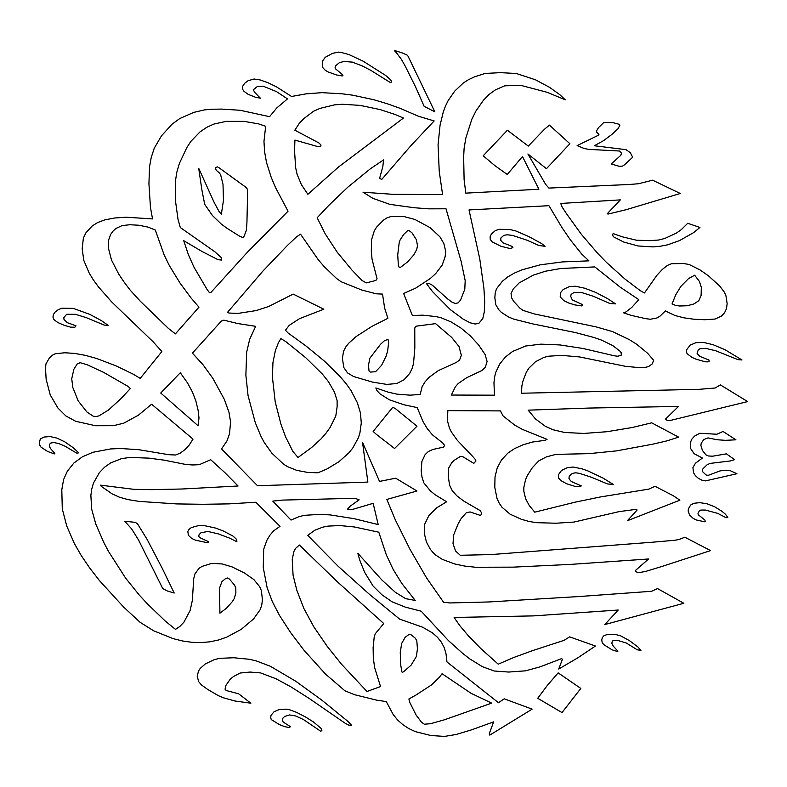 <?xml version="1.0" encoding="UTF-8"?>
<svg xmlns="http://www.w3.org/2000/svg" width="787" height="787" viewBox="0 0 787 787"><rect width="100%" height="100%" fill="white"/><g stroke="black" fill="none" stroke-linecap="round" stroke-linejoin="round"><path stroke-width="1.18" d="M50.23 394.917L46.138 379.265L45.498 367.873L45.971 363.86L49.384 357.957L52.139 355.35L55.188 353.766L64.77 352.763L74.46 353.393L85.065 355.291L96.565 358.439L116.289 365.985L132.964 374.041L140.224 378.38L161.866 351.543L153.308 341.961L111.724 301.982L98.247 286.635L93.23 279.71L89.206 273.109L83.796 260.379L82.173 248.82L83.383 238.058L85.931 232.795L92.187 226.007L97.618 222.554L104.858 219.858L114.764 217.989L126.077 217.202L152.53 218.914L150.465 207.463L148.93 183.745L149.52 166.814L151.232 157.498L154.252 148.212L161.473 135.846L172.146 124.12L179.839 118.512L193.72 112.403L204.561 109.875L211.959 109.236L221.727 109.088L240.163 110.278L269.567 116.683L276.788 107.937L287.501 98.887L276.542 91.646L263.094 86.157L257.418 86.442L253.217 89.856L255.027 92.738L260.399 98.208L255.48 97.244L248.18 94.361L243.94 91.262L242.75 89.531L242.603 86.363L244.639 83.324L248.033 80.746L254.063 79.005L260.153 79.949L267.796 82.645L276.316 86.757L291.554 96.467L306.035 93.869L321.932 92.659L342.335 93.83L352.576 95.168L373.835 99.733L387.243 103.746L400.022 108.291L418.654 116.328L434.158 120.932L410.814 145.762L381.843 179.328L379.56 178.541L382.866 166.47L383.525 159.909L370.441 168.733L347.844 187.158L328.818 205.377L317.161 217.763L325.218 233.867L337.269 252.293L351.976 270.098L362.099 280.526L366.25 282.897L375.114 280.654L376.639 279.808L377.022 278.657L372.054 259.228L371.307 251.142L371.641 239.484L374.356 230.719L376.639 227.079L383.485 220.104L387.017 217.842L391.07 216.504L404.026 216.573L414.906 219.445L430.194 227.718L439.943 236.848L443.868 243.547L445.757 251.555L445.078 256.877L442.205 265.062L435.909 273.335L430.42 278.411L415.733 288.101L403.623 293.482L412.378 315.538L422.767 315.164L435.801 316.561L441.113 317.771L451.128 321.932L461.064 328.12L470.419 335.96L478.722 345.09L485.097 354.543L487.094 361.459L485.304 367.362L481.752 370.608L466.593 377.75L458.201 383.544L455.407 386.751L451.354 395.044L494.443 395.182L493.97 382.748L494.502 377.435L495.672 372.566L499.725 363.988L505.382 357.032L512.622 351.445L525.657 346.014L540.876 344.145L559.941 344.942L582.892 348.464L614.44 355.803L617.775 356.255L621.287 355.124L621.15 352.596L619.625 350.845L612.739 345.582L601.524 340.112L594.264 337.564L575.346 332.537L532.878 323.929L513.813 319.158L508.402 316.895L501.329 312.35L498.82 309.773L495.82 304.756L494.846 297.801L495.22 292.892L496.479 288.799L502.539 281.087L507.851 276.867L514.324 273.128L521.899 269.852L540.197 264.835L562.449 261.914L588.922 260.851L581.741 254.083L570.349 239.848L561.957 227.551L548.942 205.692L469.022 209.942L479.775 258.953L483.907 288.258L484.694 301.51L484.32 311.77L482.775 318.578L478.889 323.329L475.102 324.028L470.233 322.818L463.277 319.197L450.361 309.655L432.348 291.406L426.613 283.782L429.554 283.694L432.348 285.219L447.852 299.099L452.259 302.346L455.447 303.477L458.103 302.867L460.543 300.093L464.783 289.291L465.196 280.654L461.123 261.323L446.022 208.791L428.728 208.84L414.188 207.729L389.801 204.354L372.871 198.324L363.023 192.215L392.556 194.3L442.589 194.566L439.235 171.369L438.064 144.897L440.041 125.359L443.288 111.931L445.511 106.029L448.128 100.638L454.689 91.135L463.346 82.969L468.501 79.684L474.423 76.88L485.038 73.447L500.591 72.65L516.38 73.506L535.534 79.821L549.474 87.288L559.714 94.607L565.312 99.831L547.172 92.305L520.738 85.34L504.595 85.832L495.279 89.944L489.13 94.41L483.474 100.185L476.007 110.898L471.836 119.25L465.815 138.148L464.104 148.458L463.651 157.046L464.104 179.525L465.786 193.14L538.879 189.234L522.489 156.534L507.251 174.468L494.846 165.604L483.188 155.796L507.399 130.229L528.293 146.087L544.378 129.324L549.415 125.113L569.896 143.726L546.434 168.674L527.9 153.986L545.588 184.296L548.903 188.083L629.728 184.463L638.503 183.725L652.63 180.203L680.293 193.494L626.167 209.696L608.4 213.995L607.121 213.857L620.343 199.888L560.728 203.449L562.223 207.207L566.404 213.582L581.327 234.28L597.864 253.552L606.61 262.533L624.77 278.883L640.254 290.649L644.464 292.951L656.909 275.283L662.428 269.321L667.484 265.376L671.518 263.704L683.529 263.547L689.078 264.452L700.017 269.921L708.408 275.775L719.662 285.976L724.512 292.38L725.948 295.873L727.149 303.605L726.509 308.563L724.591 312.754L721.492 316.069L715.049 319.05L704.975 319.729L693.977 319.237L683.854 317.82L675.049 315.538L665.389 310.963L660.018 316.128L657.017 317.958L650.347 319.256L645.517 318.637L631.184 315.371L623.638 312.842L625.881 311.977L631.715 307.471L638.818 299.64L620.245 287.196L594.785 266.911L560.659 268.515L545.421 271.23L533.33 275.125L519.164 282.917L513.281 288.878L511.038 293.571L511.717 298.007L513.586 301.244L519.902 308.17L523.05 310.412L534.403 313.954L595.995 326.861L612.493 331.573L629.167 339.551L636.732 344.263L647.681 353.333L653.663 360.328L652.157 364.007L648.399 366.663L644.425 367.499L636.919 367.401L625.606 366.349L579.537 356.934L561.81 355.39L548.647 356.196L543.945 357.387L535.485 361.725L528.864 368.178L526.336 372.192L522.942 381.144L521.87 385.915L521.486 393.234L698.718 389.349L715.029 388.03L720.42 384.922L747.65 401.586L669.373 420.691L667.337 420.465L665.389 419.186L678.532 406.436L589.247 408.06L528.166 410.155L535.485 418.959L545.342 426.298L552.907 429.722L564.633 432.476L583.797 433.44L606.816 431.729L632.089 427.538L651.685 422.826L678.61 437.119L666.805 440.907L652.551 444.232L616.496 450.882L588.961 453.656L555.907 454.374L546.345 456.903L538.721 460.916L532.278 467.783L527.241 475.722L525.539 479.716L523.827 487.547L523.847 491.334L525.637 498.761L529.277 505.588L534.767 512.17L575.179 502.155L600.668 496.902L648.704 489.15L655 486.277L673.485 495.859L679.879 500.178L627.357 520.738L636.919 510.291L636.821 509.248L619.094 511.629L573.91 522.076L556.016 523.227L536.163 522.657L528.707 521.378L521.279 519.263L510.094 514.167L502.027 507.271L499.145 503.1L496.99 498.407L494.787 487.36L495.013 476.981L497.217 467.891L501.476 459.992L507.812 453.164L514.531 448.62L523.05 444.793L532.445 442.038L545.361 440.287L547.044 439.343L522.165 429.308L514.511 424.97L503.1 415.959L500.443 410.903L447.852 410.627L447.36 420.524L449.466 428.158L451.413 432.043L457.316 440.327L472.82 456.598L475.761 459.992L475.85 461.103L473.813 463.366L463.1 456.883L460.592 456.312L454.276 460.297L451.659 462.894L448.6 468.216L448.226 476.214L449.603 485.205L452.22 490.616L456.863 495.84L463.75 501.063L479.922 510.458L481.565 512.721L481.378 514.57L480.247 515.396L470.105 511.943L466.288 512.74L461.064 518.682L458.054 524.034L453.656 534.973L453.017 543.65L455.565 550.979L460.257 555.278L490.783 554.599L651.98 542.253L674.429 540.305L678.591 539.607L684.887 537.255L710.572 550.605L662.359 566.315L645.802 571.382L638.651 572.71L635.857 571.726L635.65 570.27L648.606 558.977L570.044 564.427L513.154 567.142L475.643 567.26L464.802 566.089L454.788 563.994L442.304 559.37L435.703 555.071L432.781 552.248L430.233 549.129L426.426 541.987L424.449 533.989L424.557 524.486L428.954 515.416L436.687 507.812L446.642 501.781L435.122 494.767L430.351 490.862L423.839 482.844L422.009 477.247L421.183 470.744L421.901 461.448L425.128 454.601L428.364 451.522L432.801 449.485L443.356 447.154L444.665 445.55L442.815 443.061L432.309 434.719L427.233 428.59L422.993 421.527L417.208 407.587L403.967 404.774L389.329 399.776L380.032 393.874L376.983 390.637L375.832 387.971L388.335 392.182L396.914 394.139L410.116 395.163L420.199 394.444L422.107 386.732L425.029 381.882L429.2 377.248L438.31 370.608L456.244 362.463L459.559 360.062L461.369 355.33L458.978 346.487L451.6 337.318L435.575 323.634L415.9 326.212L414.769 327.992L414.828 348.09L413.549 363.23L412.319 368.139L409.663 373.451L404.006 379.787L396.874 383.505L386.86 384.41L372.546 382.108L353.638 376.55L347.51 372.89L343.87 367.608L342.394 358.557L343.525 351.297L346.201 346.26L348.848 343.093L356.275 336.452L372.054 326.29L387.902 318.312L384.636 308.071L382.521 294.102L376.225 293.797L361.705 290.01L341.184 281.766L336.551 278.49L324.106 266.527L318.253 259.72L300.516 234.152L296.551 236.848L287.442 245.406L262.819 271.171L227.492 312.37L229.037 313.049L238.058 313.393L256.031 310.599L268.682 306.507L293.158 294.102L323.841 309.202L299.473 318.676L289.193 325.385L285.465 330.176L287.875 332.832L306.035 346.014L324.746 361.4L340.417 376.924L346.3 383.899L351.012 390.539L357.278 402.55L360.426 412.87L361.292 422.973L359.915 432.88L358.37 437.798L352.763 448.059L348.789 452.918L338.872 461.782L326.743 469.101L317.82 472.82L307.599 472.397L296.778 470.38L287.727 466.76L283.615 464.232L271.849 453.164L264.343 442.628L261.077 436.588L255.273 422.599L248.053 395.576L245.878 375.212L246.656 352.202L249.725 339.187L255.667 326.33L237.674 323.516L223.852 320.161L221.422 320.988L192.422 353.166L202.997 364.706L212.913 378.429L224.364 399.442L228.968 412.28L230.591 421.94L229.489 433.814L226.951 440.966L221.55 448.924L257.497 485.736L367.873 482.097L362.551 442.451L379.531 481.418L395.664 478.191L416.962 490.999L386.82 499.44L395.389 520L410.096 549.513L426.613 577.983L443.534 602.203L449.79 602.95L489.032 601.957L578.838 596.546L651.606 591.283L657.529 588.587L683.854 603.275L604.78 624.563L618.228 610.023L533.616 615.887L454.129 617.47L459.618 625.409L468.629 636.122L481.132 648.872L498.22 664.169L514 657.401L532.632 650.593L564.033 640.352L569.631 636.86L595.464 646.029L577.589 657.962L558.711 669.029L562.449 659.211L561.465 658.66L539.99 666.884L525.47 670.839L508.668 672.049L494.275 671.016L482.362 666.658L469.859 658.945L462.972 653.643L448.492 640.648L421.202 611.214L405.384 607.141L392.162 601.858L381.941 594.805L373.117 586.079L364.627 572.287L359.649 559.842L357.839 553.3L381.902 580.019L395.369 592.316L405.679 598.671L415.221 600.442L401.95 583.61L393.234 569.572L386.319 554.825L378.793 532.199L354.298 526.956L339.886 525.559L327.992 526.109L322.877 527.123L314.898 530.202L307.717 535.367L338.076 566.197L369.703 594.559L399.668 619.133L422.639 627.209L432.427 632.866L437.513 637.313L441.477 642.31L444.321 647.839L446.042 653.948L446.977 661.956L498.486 702.732L504.231 698.826L532.14 709.146L489.789 735.107L489.298 733.582L493.636 721.876L471.757 729.775L456.086 734.507L444.566 736.396L430.804 735.52L415.339 731.625L408.679 728.506L402.757 724.591L397.573 719.948L393.195 714.537L386.279 701.581L376.599 700.145L354.593 694.714L344.903 690.789L325.533 674.105L304.038 650.308L290.728 632.748L279.483 615.404L272.341 601.671L267.187 587.958L263.252 567.535L263.684 549.247L266.852 540.364L269.941 535.16L273.66 530.841L280.015 526.336L255.873 502.254L228.968 503.877L202.977 504.29L176.632 503.916L139.22 501.408L128.074 499.617L119.437 497.197L112.177 493.902L101.336 486.376L100.313 485.146L133.918 489.337L151.419 489.652L182.387 488.993L238.058 486.002L224.875 472.643L210.69 459.706L199.318 464.684L192.756 464.969L185.948 464.497L164.188 460.159L149.028 458.142L129.776 457.424L121.267 458.713L110.593 462.953L104.543 467.232L99.359 472.662L93.437 483.129L91.754 489.032L90.869 495.328L91.646 509.022L95.788 524.034L103.727 542.322L108.498 551.431L125.605 578.101L139.073 594.844L147.484 603.954L165.359 621.15L175.501 629.374L179.938 626.373L183.892 622.192L190.12 610.515L192.362 600.353L193.7 578.76L194.91 573.949L199.042 568.293L202.151 566.355L211.693 563.394L222.2 563.954L232.116 566.915L244.295 572.897L253.916 579.626L259.799 586.866L261.422 590.811L262.415 599.783L261.776 604.957L260.172 609.669L253.591 618.926L241.265 629.334L226.666 637.185L218.402 640.028L209.824 641.838L201 642.595L191.91 642.31L182.594 640.992L173.11 638.631L153.632 630.79L140.066 622.281L123.628 607.062L99.447 580.57L89.61 567.88L81.248 555.543L74.352 543.512L66.728 525.972L62.281 508.933L61.809 489.75L63.599 479.529L67.357 471.197L73.781 463.12L82.379 456.804L93.073 452.24L110.574 448.944L120.667 448.511L138.846 449.711L168.693 454.689L175.56 455.014L180.203 453.145L184.896 449.731L189.175 445.098L193.022 439.136L151.625 404.213L138.315 415.241L123.716 423.199L113.367 425.688L95.493 425.728L75.67 421.281L65.823 415.92L57.923 408.04L50.23 394.917M71.725 378.793L72.857 387.598L78.218 400.927L86.964 412.034L93.21 416.185L96.014 416.559L98.955 415.88L108.498 410.017L121.139 398.478L130.376 388.503L128.114 386.447L103.638 372.379L87.062 364.706L80.215 362.709L77.274 363.82L73.88 369.251L71.725 378.793M108.655 239.907L108.331 247.807L111.498 260.044L118.778 274.171L123.943 281.884L130.111 290.049L140.332 301.264L168.487 328.494L175.412 333.875L198.963 307.186L191.044 297.948L180.125 283.222L169.412 265.721L164.188 255.027L155.285 230.02L147.956 227.079L138.748 225.23L129.757 224.738L122.064 225.613L115.856 228.515L113.062 231.093L110.8 234.152L108.655 239.907M198.078 410.076L195.855 400.927L192.51 392.201L187.611 383.072L180.312 372.733L160.735 393.028L198.137 425.787L198.983 417.808L198.078 410.076M175.334 199.809L178.01 219.307L180.312 227.532L214.881 251.781L221.609 257.89L221.422 260.064L217.91 259.631L202.151 251.535L183.725 240.694L188.349 254.555L194.025 267.265L206.942 289.252L209.47 292.685L210.827 292.557L247.049 252.617L288.032 211.221L275.45 187.385L271.21 177.35L266.567 162.722L264.589 151.802L263.97 141.404L265.662 126.284L258.628 123.893L244.088 121.365L226.174 121.365L213.877 124.08L206.696 127.356L199.977 131.921L190.818 141.463L186.834 147.553L179.328 163.588L176.79 172.373L175.353 181.561L175.334 199.809M235.884 592.906L235.775 587.771L234.398 584.928L229.42 579.065L227.551 577.983L225.702 578.475L221.934 581.642L219.514 588.135L219.917 613.191L226.44 608.233L232.362 601.593L234.3 598.484L235.884 592.906M275.204 401.832L280.92 424.124L285.573 436.834L292.803 451.315L298.007 457.483L311.603 447.528L321.273 438.684L326.044 433.135L330.078 427.498L335.774 416.146L337.131 406.702L337.111 400.573L334.416 392.064L328.366 381.567L322.463 374.169L305.868 357.839L285.77 341.568L280.88 338.607L278.49 342.581L275.371 350.54L272.941 362.61L272.43 377.15L275.204 401.832M296.876 590.417L293.079 575.199L292.233 559.223L294.004 551.264L295.568 548.382L299.365 545.007L337.623 582.026L383.731 623.511L375.212 633.82L374.189 637.254L373.117 647.632L373.304 658.001L374.661 667.769L380.564 686.549L366.988 691.488L341.41 664.11L327.254 646.422L313.865 626.905L303.89 608.518L296.876 590.417M294.574 151.35L295.666 167.808L297.102 174.33L301.382 184.63L307.865 194.3L338.361 167.129L403.475 118.04L394.759 114.351L380.21 109.6L360.082 105.389L342.473 104.258L334.534 104.858L320.053 108.37L313.452 111.292L303.851 118.611L299.345 123.264L294.84 130.17L318.991 143.008L320.988 145.044L320.732 146.5L316.581 146.254L294.909 140.086L294.574 151.35M415.487 695.334L408.886 698.974L409.948 702.791L416.126 715.098L421.507 722.21L424.291 724.207L430.519 723.715L444.527 719.761L491.678 703.125L471.079 693.317L442.058 673.731L439.215 677.479L431.424 684.985L415.487 695.334M348.051 509.76L347.539 509.14L350.166 506.198L359.118 499.824L354.996 498.289L282.317 500.099L272.794 501.122L290.993 520.069L298.735 516.754L304.284 515.337L318.843 514.413L330.009 514.885L354.16 518.682L378.203 524.585L373.136 503.346L352.802 509.327L348.051 509.76M400.721 664.976L401.852 671.823L402.265 672.403L403.593 671.764L411.168 665.074L416.392 656.456L417.435 648.793L416.805 640.785L415.32 638.198L410.45 634.273L408.473 634.824L405.098 637.391L401.704 643.402L400.249 652.226L400.721 664.976M369.024 371.021L368.493 365.04L369.89 358.183L380.524 344.283L384.538 340.623L388.03 339.394L388.65 342.581L387.637 350.884L386.201 355.99L381.616 365.286L375.527 371.739L370.343 372.074L369.024 371.021M398.399 265.681L397.72 254.968L399.196 242.691L400.101 239.956L403.721 234.437L407.666 230.64L408.886 230.453L411.945 232.775L416.353 239.661L417.503 245.583L416.717 249.499L413.844 254.84L407.607 261.894L400.662 267.226L399.157 267.206L398.399 265.681M672.049 303.93L675.748 294.82L680.834 286.409L688.477 278.637L694.655 275.224L699.377 281.392L701.315 287.314L701.109 295.42L698.846 300.664L694.055 303.89L687.366 305.74L679.614 305.995L675.63 305.435L672.049 303.93M53.91 319.581L52.945 317.122L53.378 314.544L55.1 312.055L58.09 309.812L61.73 308.229L73.26 308.376L89.885 314.407L101.257 320.535L108.124 325.326L104.238 325.1L86.245 317.633L75.522 314.318L66.679 314.279L63.767 317.673L64.032 319.522L67.357 322.67L76.024 325.838L74.893 327.215L70.594 327.156L64.131 325.287L57.776 322.503L53.91 319.581M41.032 447.154L39.724 445.098L39.35 442.717L40.314 438.989L43.934 437.06L50.102 436.549L57.038 438.133L64.672 441.792L72.935 447.508L78.464 452.564L77.933 453.243L76.447 452.997L65.124 446.229L58.966 443.642L53.742 442.491L50.476 443.13L49.512 444.586L49.492 446.396L50.398 448.413L54.854 453.45L54.342 453.922L47.643 451.472L41.032 447.154M188.477 535.406L187.798 531.579L189.008 529.356L191.359 527.575L198.777 525.519L203.528 525.431L215.894 528.146L223.587 531.127L233.041 536.104L236.13 538.928L236.976 541.19L236.454 541.574L229.774 538.2L218.294 533.881L207.955 531.481L201.019 532.71L199.17 534.501L198.678 536.124L199.524 537.501L208.673 541.741L208.771 542.42L207.542 542.745L195.609 540.216L191.812 538.515L188.477 535.406M198.698 681.69L197.212 676.308L198.511 671.016L200.154 668.488L205.318 663.923L214.162 659.693L219.612 658.335L233.887 657.755L249.125 659.26L256.139 660.864L270.325 666.245L295.853 681.306L321.578 699.958L348.11 721.551L351.563 725.27L348.808 725.132L345.109 723.214L309.035 698.354L290.816 686.795L276.07 678.797L260.664 672.934L250.069 672.049L240.163 673.033L233.582 676.446L230.207 679.211L225.8 685.605L225.062 689.205L226.174 690.494L238.677 693.829L250.876 703.204L234.91 700.981L223.478 697.813L218.422 695.698L207.522 689.323L201.433 684.906L198.698 681.69M201.865 189.795L198.698 168.28L214.241 202.623L218.914 211.26L221.344 214.261L223.459 200.4L223.006 184.325L220.685 174.94L219.534 173.032L216.159 170.238L215.481 167.847L217.202 166.844L218.54 167.395L246.203 187.513L247.315 189.116L247.521 196.15L246.941 222.387L246.37 230.365L243.734 237.015L242.583 237.467L239.376 236.041L226.931 228.23L221.422 224.177L212.48 215.599L204.699 204.315L201.865 189.795M320.988 728.319L321.863 730.493L320.762 731.28L303.359 719.495L295.725 715.973L289.518 714.95L284.727 716.426L282.936 718.059L282.444 719.928L283.123 722.004L290.521 726.735L288.918 727.493L284.825 726.696L279.444 724.62L271.259 719.574L270.639 717.498L271.072 715.275L274.112 711.684L279.375 709.5L286.025 709.146L289.577 709.746L296.65 712.402L305.317 716.859L313.62 722.063L320.988 728.319M322.503 67.318L322.345 61.317L325.257 57.284L332.478 53.378L338.38 52.099L341.184 52.434L348.975 54.569L363.348 61.297L385.6 75.424L390.765 79.93L391.424 81.405L390.932 82.556L389.614 82.104L370.893 70.407L362.443 66.019L352.369 62.114L343.752 61.475L339.187 62.832L335.911 65.577L335.075 67.151L335.301 68.636L342.414 74.598L342.945 75.316L342.247 75.955L336.718 75.011L328.179 71.991L325.218 70.24L322.503 67.318M500.798 240.36L500.857 238.018L503.818 235.362L507.251 234.772L512.553 235.411L527.093 240.222L538.652 245.426L545.096 246.351L541.574 243.527L528.805 236.582L515.888 230.985L510.114 229.548L499.332 229.302L495.466 230.512L491.432 233.926L490.163 236.641L490.183 239.297L492.18 241.904L500.935 246.262L510.114 248.554L512.908 247.62L512.081 246.39L502.893 242.79L500.798 240.36M568.932 478.319L569.316 475.987L572.385 473.4L575.631 472.8L579.498 473.341L591.657 477.345L607.367 483.907L613.535 484.585L602.931 478.024L587.663 470.813L581.967 468.816L573.044 467.025L567.142 467.744L561.485 470.459L558.563 474.551L558.377 477.778L560.787 480.552L566.748 483.808L574.933 486.356L580.285 486.641L581.288 485.884L572.611 482.136L570.555 480.827L568.932 478.319M560.187 296.876L560.826 292.272L563.315 289.439L569.296 286.616L575.386 286.222L584.702 288.219L595.641 292.38L607.043 298.322L615.552 303.871L609.895 303.507L593.487 296.325L581.534 292.498L574.215 292.331L571.087 294.476L570.723 296.384L572.257 299.867L582.095 304.412L582.774 305.11L581.682 305.887L574.687 304.884L568.48 302.926L563.846 300.644L560.187 296.876M596.802 132.285L596.507 130.927L598.523 127.622L603.767 122.516L611.912 122.398L618.228 124.021L619.93 125.172L618.021 128.694L611.627 134.636L603.521 140.676L594.313 145.762L626.058 149.668L630.298 152.688L632.689 157.213L624.475 164.867L622.586 166.077L619.251 166.323L611.292 163.962L620.756 155.324L621.582 153.209L619.339 151.006L588.794 149.382L584.17 148.497L577.117 145.615L598.031 135.433L598.937 134.39L596.802 132.285M376.412 434.404L373.136 431.463L392.762 407.282L395.33 408.551L416.962 426.2L394.572 448.511L376.412 434.404M613.398 236.749L612.512 234.959L613.122 233.582L622.301 236.828L636.535 240.222L649.55 240.635L658.532 240.035L664.789 238.471L676.446 233.08L681.385 229.568L687.7 223.292L699.938 227.453L693.642 232.608L679.456 240.635L667.691 244.806L660.431 246.223L653.003 246.902L638.119 245.977L623.796 242.071L613.398 236.749M689.55 515.042L688.153 510.999L688.418 508.855L690.583 505.067L693.809 503.306L699.85 502.647L707.139 503.818L714.704 506.798L721.984 511.343L725.339 514.118L727.808 517.413L726.057 517.738L717.764 513.38L705.221 510.025L700.715 510.094L699.377 510.812L697.98 513.419L698.226 514.737L704.955 520.089L705.221 521.447L704.522 521.771L696.111 519.922L693.357 518.505L689.55 515.042M603.629 644.553L602.163 642.33L601.73 639.92L602.33 637.618L603.954 635.709L606.954 634.617L616.113 634.637L620.471 635.768L629.393 640.598L637.952 646.983L640.913 650.456L637.273 649.796L626.334 643.028L617.097 640.234L613.476 640.441L612.404 641.08L611.814 643.195L613.309 646.176L617.923 651.154L617.441 651.528L612.079 649.816L603.629 644.553M687.061 353.619L686.402 351.691L686.756 349.595L690.229 345.07L696.052 342.66L703.804 342.493L712.992 344.676L724.984 349.694L741.993 359.974L737.94 359.629L715.668 350.746L705.713 348.375L699.879 348.769L698.246 349.861L697.095 353.481L699.879 356.373L708.989 360.062L709.107 361.371L708.084 361.872L705.241 361.784L696.033 359.197L691.753 357.278L687.061 353.619M162.152 568.145L174.202 593.034L167.336 590.998L162.752 588.568L138.482 539.892L131.567 528.805L124.72 521.22L135.394 522.371L137.597 523.975L147.139 539.459L162.152 568.145M702.732 471.797L702.338 470.272L702.998 468.708L707.179 464.724L710.179 463.405L730.395 460.936L734.566 459.638L726.401 453.843L712.648 456.204L708.428 455.978L705.841 454.788L702.447 450.469L700.863 445.344L701.237 443.268L703.765 439.569L707.975 437.906L717.213 439.756L725.378 440.327L735.924 439.815L723.037 431.463L716.859 434.237L699.771 433.273L694.468 436.155L691.812 439.215L690.288 442.717L690.701 448.659L694.114 453.715L702.407 458.034L695.472 463.199L692.924 467.596L693.495 472.594L695.413 475.682L698.374 478.319L701.886 480.168L705.506 480.887L736.937 473.725L729.431 470.311L724.866 470.233L719.987 470.931L708.103 475.378L706.047 474.964L702.732 471.797M562.016 712.589L537.728 698.295L547.437 685.27L558.17 672.875L580.816 688.438L562.016 712.589M396.461 52.818L394.385 50.604L396.402 51.076L402.364 52.965L407.056 55.06L408.079 56.231L434.837 111.823L424.124 106.294L415.654 87.101L405.177 66.049L401.459 59.448L396.461 52.818"/></g></svg>
